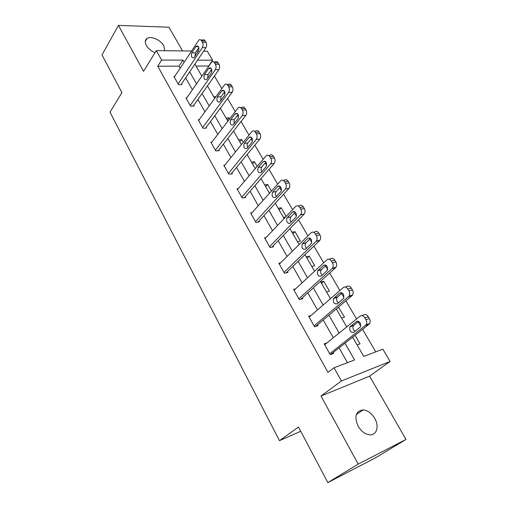 <?xml version="1.0" encoding="UTF-8"?>
<svg xmlns="http://www.w3.org/2000/svg" width="508" height="508" viewBox="0 0 508 508"><rect width="100%" height="100%" fill="white"/><g stroke="black" fill="none" stroke-linecap="round" stroke-linejoin="round"><path stroke-width="0.76" d="M374.739 418.395C371.602 413.264 367.76 410.42 363.214 409.88C355.759 410.947 354.051 416.382 358.089 426.18C361.137 431.26 364.915 434.137 369.418 434.81C376.619 435.743 379.501 426.333 374.739 418.395M164.732 50.711L163.786 45.733C160.776 40.011 151.041 35.681 147.104 38.386C144.951 39.884 144.691 42.234 146.329 45.441C148.241 48.628 151.143 51.048 155.042 52.68M352.647 337.166L363.779 356.432L382.841 349.167L390.08 361.448L341.401 380.975L334.004 367.773L354.546 359.95L344.97 343.218M369.595 376.149L321.005 396.05L358.21 464.115L327.838 482.6L375.545 457.791L405.994 439.433L369.595 376.149L390.08 361.448M182.562 50.921L168.935 27.216L118.447 25.4L143.535 71.311L156.318 50.61L191.446 51.022M203.606 51.162L207.321 51.206L212.604 60.179L197.561 60.147M208.655 66.154L212.604 60.179M375.755 351.866L362.579 329.343M360.724 326.161L358.153 321.767M356.533 318.992L345.897 300.812M343.948 297.478L341.592 293.446M339.871 290.506L329.673 273.075M327.635 269.589L325.482 265.913M323.672 262.814L313.893 246.094M311.772 242.468L309.816 239.122M307.918 235.877L298.539 219.837M296.342 216.078L294.57 213.049M293.891 211.887L293.7 211.563M292.589 209.664L283.591 194.278M281.318 190.398L279.724 187.668M278.962 186.366L278.746 185.998M277.666 184.156L269.03 169.386M266.694 165.392L265.271 162.954M264.395 161.455L264.192 161.112M263.138 159.315L254.851 145.142M252.451 141.04L251.187 138.874M250.203 137.192L250.012 136.868M248.99 135.115L241.033 121.514M238.576 117.316L237.458 115.405M235.198 111.538L227.565 98.482M225.05 94.19L224.079 92.526M221.761 88.557L214.427 76.029M211.868 71.641L211.03 70.218M358.21 464.115L405.994 439.433M327.838 482.6L298.488 427.025L279.47 440.677L110.033 112.185L121.914 92.608L102.006 54.908L118.447 25.4M279.47 440.677L300.736 431.279M208.572 66.015L196.018 66.072M208.883 83.877L209.353 83.871L209.144 83.509M213.76 96.774L215.856 96.691M226.035 118.021L229.038 117.837L229.622 118.847M238.608 139.783L241.605 139.522L243.211 142.297M251.479 162.065L254.47 161.728L257.156 166.357M264.668 184.893L267.653 184.474L271.469 191.059M278.187 208.286L281.159 207.778L286.163 216.414M283.477 217.437L285.547 217.062M292.043 232.264L295.002 231.667L300.418 241.014L297.459 241.649M306.248 256.851L309.194 256.165L314.744 265.748L311.804 266.478M320.815 282.073L323.748 281.286L329.444 291.116L326.523 291.948M338.423 307.137L344.532 317.144L341.624 318.084M357.124 344.913L360.013 343.865L355.041 335.286M180.156 68.167L179 66.142L157.734 66.23L327.984 372.383L334.004 367.773M347.459 362.649L339.065 347.872M333.318 337.763L323.221 319.989M317.494 309.912L307.804 292.856M302.101 282.816L292.799 266.44M287.115 256.432L278.181 240.716M272.517 230.74L263.944 215.646M258.299 205.715L250.063 191.224M244.443 181.331L236.537 167.405M230.937 157.556L223.342 144.183M217.767 134.372L210.471 121.526M204.921 111.76L197.91 99.422M192.386 89.7L185.655 77.845M174.72 76.416L173.888 76.429L178.479 84.595L182.01 84.512L181.623 83.833M186.804 97.784L185.909 97.822L190.608 106.185L194.139 106.02L193.745 105.321M199.18 119.672L198.222 119.736L203.041 128.302L206.566 128.054L206.159 127.337M211.874 142.094L210.839 142.183L215.779 150.965L219.297 150.628L218.885 149.898M224.898 165.068L223.774 165.195L228.835 174.2L232.346 173.768L231.921 173.012M238.258 188.614L237.033 188.786L242.221 198.018L245.726 197.485L245.288 196.717M251.981 212.75L250.628 212.979L255.949 222.453L259.442 221.812L258.997 221.024M266.084 237.496L264.573 237.801L270.034 247.517L273.52 246.774L273.063 245.961M280.594 262.871L278.886 263.271L284.493 273.247L287.966 272.383L287.496 271.558M295.548 288.887L293.58 289.42L299.339 299.663L302.793 298.679L302.311 297.828M310.991 315.557L308.674 316.268L314.585 326.79L318.021 325.685L317.532 324.809M327 342.875L324.174 343.853L330.251 354.667L333.667 353.422L333.159 352.52M321.005 396.05L341.401 380.975M157.734 66.23L161.62 60.071L156.318 50.61M194.894 64.116L201.803 76.073M207.467 85.884L214.662 98.336M220.358 108.198L227.851 121.164M233.572 131.07L241.376 144.577M247.129 154.527L255.257 168.599M261.029 178.594L269.5 193.25M275.298 203.289L284.118 218.554M289.947 228.644L299.136 244.551M304.99 254.679L314.566 271.253M320.44 281.426L330.422 298.698M336.321 308.908L346.729 326.917M196.552 51.079L198.463 51.105M184.118 62.147L182.956 60.115L161.62 60.071M339.154 333.045L328.924 315.17M323.12 305.035L313.303 287.884M307.524 277.787L298.101 261.322M292.348 251.263L283.305 235.458M277.565 225.438L268.884 210.268M263.176 200.292L254.838 185.725M249.149 175.787L241.148 161.798M235.483 151.905L227.8 138.474M222.161 128.626L214.776 115.722M209.163 105.918L202.076 93.529M196.488 83.763L189.674 71.863M179 66.142L182.956 60.115M227.273 120.161L229.038 117.837M239.776 141.808L241.605 139.522M252.584 163.97L254.47 161.728M265.703 186.677L267.653 184.474M279.14 209.937L281.159 207.778M292.913 233.782L295.002 231.667M307.035 258.223L309.194 256.165M321.52 283.286L323.748 281.286M336.379 309.004L338.684 307.054M174.269 77.108L198.965 39.954C199.962 39.389 200.838 39.694 201.606 40.869L202.425 42.259C203.321 44.113 203.283 45.917 202.324 47.669L178.092 83.909M181.153 84.531L205.918 47.727L202.324 47.669M195.878 46.641L196.444 46.057C198.806 45.987 199.479 47.663 198.476 51.086L193.84 57.791C191.503 57.874 190.824 56.217 191.808 52.807L195.878 46.641L198.488 46.685M194.989 56.312L195.383 52.845L198.882 47.574M200.844 39.999L202.559 40.043C203.556 39.478 204.438 39.783 205.207 40.951L206.026 42.335C206.915 44.183 206.883 45.98 205.918 47.727M186.296 98.514L211.734 61.951C212.795 61.303 213.741 61.614 214.573 62.871L215.417 64.3C216.325 66.199 216.287 68.008 215.29 69.748L190.214 105.486M193.224 106.064L218.885 69.717L215.29 69.748M208.655 68.517L209.144 68.002C211.626 67.856 212.35 69.545 211.309 73.069L206.61 79.616C204.146 79.769 203.422 78.099 204.438 74.6L208.655 68.517L211.239 68.497M207.67 78.27L208.007 74.549L211.665 69.304M213.754 61.951L215.329 61.951C216.389 61.309 217.335 61.614 218.167 62.871L219.005 64.294C219.92 66.18 219.875 67.989 218.885 69.717M198.622 120.447L224.828 84.512C225.952 83.776 226.968 84.087 227.87 85.439L228.733 86.906C229.673 88.843 229.622 90.672 228.594 92.386L202.635 127.584M205.581 128.124L232.175 92.266L228.594 92.386M221.748 90.938L222.161 90.507C224.777 90.278 225.546 91.98 224.479 95.606L219.697 101.987C217.113 102.216 216.338 100.533 217.386 96.933L221.748 90.938L224.307 90.856M220.688 100.762L220.955 96.799L224.758 91.592M226.993 84.455L228.41 84.423C229.54 83.693 230.556 83.998 231.458 85.344L232.321 86.804C233.255 88.735 233.204 90.557 232.175 92.266M211.252 142.913L238.246 107.658C239.446 106.826 240.532 107.137 241.51 108.585L242.399 110.09C243.357 112.071 243.3 113.913 242.233 115.608L215.36 150.235M218.23 150.73L245.809 115.399L242.233 115.608M235.179 113.932L235.509 113.589C238.258 113.278 239.084 114.992 237.979 118.726L233.128 124.924C230.41 125.235 229.591 123.539 230.664 119.837L235.179 113.932L237.687 113.792M234.042 123.812L234.22 119.609L238.176 114.471M240.557 107.537L241.827 107.474C243.021 106.648 244.113 106.953 245.091 108.401L245.974 109.899C246.932 111.874 246.875 113.703 245.809 115.399M224.193 165.945L252.019 131.407C253.282 130.473 254.445 130.785 255.511 132.34L256.419 133.89C257.404 135.915 257.34 137.763 256.235 139.44L228.41 173.444M231.184 173.907L259.798 139.129L256.235 139.44M248.964 137.528L249.199 137.274C252.089 136.874 252.965 138.595 251.835 142.443L246.907 148.444C244.056 148.85 243.18 147.142 244.278 143.326L248.964 137.528L251.403 137.319M247.758 147.441C246.932 145.84 246.958 144.361 247.834 143.002L251.93 137.954M254.47 131.216L255.581 131.127C256.851 130.2 258.013 130.505 259.08 132.061L259.988 133.598C260.972 135.617 260.909 137.458 259.798 139.129M237.458 189.554L266.148 155.791C267.481 154.749 268.726 155.061 269.881 156.731L270.815 158.312C271.824 160.388 271.755 162.255 270.605 163.906L241.783 197.25M244.456 197.682L274.155 163.487L270.605 163.906M263.106 161.741L263.246 161.588C266.275 161.093 267.208 162.827 266.052 166.789L261.048 172.58C258.058 173.076 257.131 171.361 258.255 167.43L263.106 161.741L265.455 161.474M261.836 171.679C260.858 170.015 260.845 168.459 261.798 167.011L266.027 162.065M268.738 155.512L269.704 155.41C271.037 154.369 272.282 154.68 273.437 156.343L274.371 157.918C275.38 159.982 275.304 161.842 274.155 163.487M251.066 213.766L280.651 180.835C282.054 179.667 283.381 179.978 284.639 181.769L285.598 183.401C286.633 185.522 286.55 187.401 285.363 189.027L255.505 221.659M258.039 222.072L288.9 188.5L285.363 189.027M277.622 186.601L277.666 186.55C279.787 184.125 282.886 189.535 280.651 191.783L275.565 197.358C272.434 197.949 271.45 196.221 272.599 192.176L277.622 186.601L279.857 186.277M276.308 196.539C275.158 194.824 275.095 193.186 276.13 191.643L280.492 186.823M283.375 180.454L284.194 180.34C285.598 179.178 286.925 179.489 288.182 181.273L289.141 182.893C290.17 185.007 290.093 186.874 288.9 188.5M265.03 238.608L295.618 206.483C297.072 205.276 298.469 205.613 299.796 207.499L300.787 209.169C301.815 211.252 301.765 213.106 300.622 214.719L269.577 246.704M271.945 247.11L304.038 214.192L300.52 214.833M292.532 212.128C294.659 209.683 297.936 215.055 295.719 217.367L290.398 222.872C288.277 225.266 285.083 219.888 287.274 217.64L292.532 212.128L294.627 211.753M291.179 222.059C289.858 220.339 289.731 218.65 290.786 216.992L295.326 212.268M298.31 206.026L299.142 205.88C300.603 204.673 301.993 205.01 303.327 206.883L304.311 208.547C305.34 210.623 305.283 212.465 304.146 214.078L304.038 214.192M279.356 264.096L311.055 232.772C312.566 231.604 314.007 231.991 315.379 233.934L316.389 235.649C317.411 237.681 317.392 239.49 316.332 241.097L284.023 272.409M286.175 272.828L319.602 240.589L316.097 241.351M307.854 238.354C311.106 237.757 312.229 239.516 311.226 243.63L305.606 249.111C302.387 249.65 301.288 247.891 302.298 243.84L307.854 238.354L309.778 237.947M306.476 248.266C304.997 246.59 304.768 244.856 305.803 243.078L310.547 238.411M313.544 232.258L314.566 232.048C316.078 230.88 317.519 231.267 318.884 233.197L319.9 234.912C320.916 236.925 320.897 238.735 319.837 240.328L319.602 240.589M294.062 290.271L326.93 259.791C328.498 258.667 329.984 259.105 331.394 261.106L332.435 262.877C333.445 264.846 333.458 266.624 332.473 268.205L298.856 298.806M300.717 299.269L335.591 267.716L332.111 268.611M323.596 265.309C326.866 264.757 328.054 266.529 327.158 270.624L321.234 276.079C317.995 276.568 316.833 274.796 317.748 270.758L323.596 265.309L325.33 264.878M322.218 275.184C320.561 273.558 320.231 271.786 321.227 269.875L326.168 265.284M329.165 259.245L330.416 258.94C331.984 257.816 333.47 258.248 334.88 260.248L335.921 262.007C336.931 263.969 336.944 265.741 335.959 267.316L335.591 267.716M309.162 317.144L343.249 287.579C344.875 286.493 346.412 286.988 347.859 289.058L348.933 290.874C349.936 292.792 349.98 294.532 349.072 296.094L314.09 325.907M315.551 326.479L352.038 295.618L348.577 296.647M339.782 293.021C343.078 292.513 344.329 294.297 343.541 298.38L337.306 303.79C334.042 304.241 332.816 302.451 333.623 298.431L339.782 293.021L341.293 292.589M338.417 302.844C336.575 301.288 336.131 299.479 337.083 297.415L342.202 292.925M345.205 287.02L346.716 286.588C348.342 285.509 349.879 285.998 351.326 288.061L352.4 289.871C353.397 291.776 353.441 293.51 352.533 295.065L352.038 295.618M324.675 344.748L360.039 316.16C361.721 315.125 363.315 315.671 364.808 317.811L365.912 319.684C366.897 321.551 366.979 323.253 366.147 324.79L329.743 353.759M330.606 354.533L368.954 324.32L365.519 325.495M356.432 321.526C359.747 321.069 361.061 322.872 360.388 326.936L353.828 332.296C350.545 332.696 349.25 330.886 349.955 326.879L356.432 321.526L357.695 321.107M355.117 331.273C353.06 329.806 352.489 327.952 353.39 325.723L358.654 321.361M361.677 315.62L363.48 315.03C365.169 314.001 366.757 314.547 368.249 316.675L369.348 318.535C370.332 320.396 370.408 322.091 369.583 323.621L368.954 324.32M205.207 40.951L201.606 40.869M206.026 42.335L202.425 42.259M191.808 52.807L195.383 52.845M218.167 62.871L214.573 62.871M219.005 64.294L215.417 64.3M204.438 74.6L208.007 74.549M231.458 85.344L227.87 85.439M232.321 86.804L228.733 86.906M217.386 96.933L220.955 96.799M245.091 108.401L241.51 108.585M245.974 109.899L242.399 110.09M230.664 119.837L234.22 119.609M259.08 132.061L255.511 132.34M259.988 133.598L256.419 133.89M244.278 143.326L247.834 143.002M273.437 156.343L269.881 156.731M274.371 157.918L270.815 158.312M258.255 167.43L261.798 167.011M288.182 181.273L284.639 181.769M289.141 182.893L285.598 183.401M272.599 192.176L276.13 191.643M303.327 206.883L299.796 207.499M304.311 208.547L300.787 209.169M287.325 217.576L290.843 216.935M318.884 233.197L315.379 233.934M319.9 234.912L316.389 235.649M302.451 243.675L305.949 242.913M334.88 260.248L331.394 261.106M335.921 262.007L332.435 262.877M317.995 270.485L321.475 269.596M351.326 288.061L347.859 289.058M352.4 289.871L348.933 290.874M333.972 298.044L337.433 297.028M368.249 316.675L364.808 317.811M369.348 318.535L365.912 319.684M350.399 326.384L353.841 325.228M363.214 409.88L356.324 414.547M147.104 38.386L145.263 41.459M196.444 46.057L197.923 46.082M209.144 68.002L210.737 67.989M222.161 90.507L223.863 90.449M235.509 113.589L237.325 113.487M249.199 137.274L251.123 137.116M263.246 161.588L265.284 161.36M277.666 186.55L279.8 186.239M304.146 214.078L300.622 214.719M287.274 217.64L290.786 216.992M319.837 240.328L316.332 241.097M302.298 243.84L305.803 243.078M335.959 267.316L332.473 268.205M317.748 270.758L321.227 269.875M352.533 295.065L349.072 296.094M333.623 298.431L337.083 297.415M369.583 323.621L366.147 324.79M349.955 326.879L353.39 325.723"/></g></svg>
